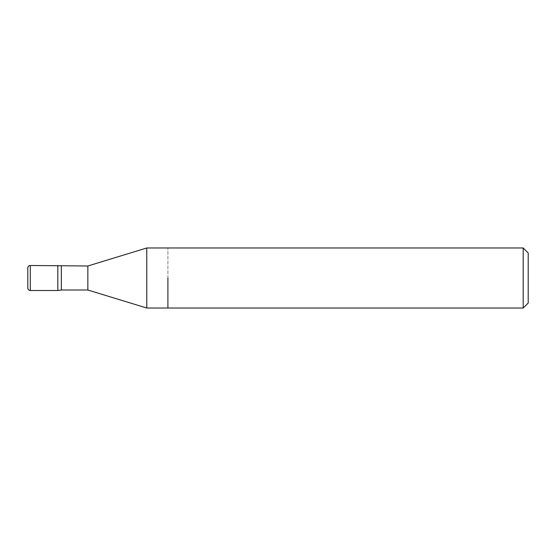 <?xml version="1.0" encoding="UTF-8"?>
<svg xmlns="http://www.w3.org/2000/svg" width="556" height="556" viewBox="0 0 556 556"><rect width="100%" height="100%" fill="white"/><g stroke="black" fill="none" stroke-linecap="round" stroke-linejoin="round"><path stroke-width="0.42" stroke-dasharray="2.78 2.08" d="M27.8 288.008L27.8 267.992M57.824 290.51L57.824 265.49L57.824 290.51M167.912 308.024L167.912 247.976L167.912 308.024M146.77 308.024L146.77 247.976M87.848 290.01L87.848 265.99M61.327 290.01L61.327 265.99M528.2 303.02L528.2 252.98M523.196 308.024L523.196 247.976M30.302 290.51L30.302 265.49"/><path stroke-width="0.83" d="M87.848 290.01L87.848 265.99L30.302 265.49C28.78 265.636 27.946 266.47 27.8 267.992L27.8 288.008C27.96 289.544 28.794 290.378 30.302 290.51L57.824 290.51L57.824 265.49L57.824 290.51L61.327 290.01L87.848 290.01L146.77 308.024L523.196 308.024L523.196 247.976L528.2 252.98L528.2 303.02L523.196 308.024M167.912 278L167.912 308.024L167.912 278M87.848 265.99L146.77 247.976L146.77 308.024M61.327 265.99L61.327 290.01M30.302 265.49L30.302 290.51M146.77 247.976L523.196 247.976"/></g></svg>
